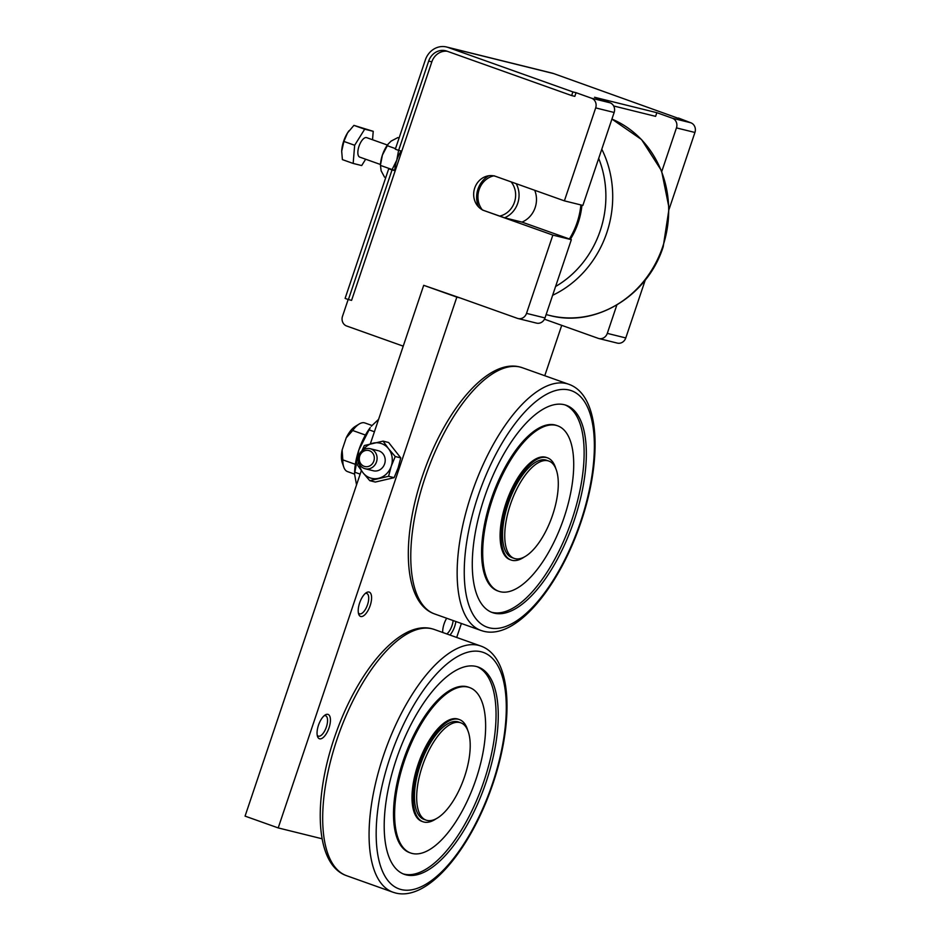 <?xml version="1.0" encoding="UTF-8"?>
<svg xmlns="http://www.w3.org/2000/svg" width="940" height="940" viewBox="0 0 940 940"><rect width="100%" height="100%" fill="white"/><g stroke="black" fill="none" stroke-linecap="round" stroke-linejoin="round"><path stroke-width="1.41" d="M324.147 715.751A10.822 4.535 -70.4 0 1 325.404 715.693A10.822 4.535 -70.4 0 1 325.581 715.74A10.822 4.535 -70.4 0 1 326.298 727.243A10.822 4.535 -70.4 0 1 318.507 736.173A10.822 4.535 -70.4 0 1 318.319 736.126A10.822 4.535 -70.4 0 1 317.215 735.209M319.623 738.805A12.913 5.417 109.6 0 0 329.024 727.877A12.913 5.417 109.6 0 0 327.86 714.341A12.913 5.417 109.6 0 0 325.228 714.941A12.913 5.417 109.6 0 0 318.637 724.752A12.913 5.417 109.6 0 0 317.544 736.525A12.913 5.417 109.6 0 0 319.623 738.805M365.308 593.446A10.822 4.535 -70.4 0 1 366.565 593.387A10.822 4.535 -70.4 0 1 366.741 593.434A10.822 4.535 -70.4 0 1 367.458 604.937A10.822 4.535 -70.4 0 1 359.668 613.867A10.822 4.535 -70.4 0 1 359.48 613.82A10.822 4.535 -70.4 0 1 358.375 612.904M360.784 616.499A12.913 5.417 109.6 0 0 370.184 605.572A12.913 5.417 109.6 0 0 369.021 592.036A12.913 5.417 109.6 0 0 366.389 592.635A12.913 5.417 109.6 0 0 359.797 602.446A12.913 5.417 109.6 0 0 358.704 614.22A12.913 5.417 109.6 0 0 360.784 616.499M453.127 620.541A10.822 4.535 -70.4 0 1 446.829 633.936M449.931 635.052A12.913 5.417 109.6 0 0 455.865 621.516M372.487 470.529A10.328 9.365 -76.1 0 0 384.613 463.89A10.328 9.365 -76.1 0 0 379.079 450.953M403.225 346.155L346.66 326.004A7.743 7.027 103.9 0 1 342.501 316.31L348.164 299.496M348.411 299.578L351.584 300.365L395.211 170.716L392.039 169.94L348.411 299.578L345.098 298.403L388.725 168.754L395.317 170.387M398.63 150.365L395.317 149.19L425.362 59.901A19.376 17.566 103.9 0 1 446.582 47A19.376 17.566 103.9 0 1 448.098 47.458L572.883 91.909L571.649 95.575L446.864 51.124A15.498 14.053 -76.1 0 0 445.654 50.76A15.498 14.053 -76.1 0 0 428.675 61.088L398.63 150.365L401.791 151.152L431.836 61.864A15.498 14.053 103.9 0 1 447.228 51.253M401.18 150.999A18.083 7.579 109.6 0 0 396.774 160.141L398.724 149.766M392.098 169.588L396.774 160.141A18.083 7.579 109.6 0 0 394.8 170.258M399.077 138.016L397.843 137.581L391.099 141.118L388.208 143.985L382.416 155.03A18.083 7.579 -70.4 0 1 387.727 144.619L388.208 143.985M382.416 155.03L380.453 165.041A18.083 7.579 -70.4 0 1 382.416 155.03M392.062 169.541L380.465 165.405L381.123 170.775L384.531 177.12L385.764 177.566M395.505 148.626L387.127 145.641M561.721 325.346L544.765 375.718M461.387 623.479L456.687 637.449M369.784 480.681L363.063 472.82A18.083 16.403 -76.1 0 0 378.526 478.319A18.083 16.403 -76.1 0 0 391.24 466.252A18.083 16.403 -76.1 0 0 388.502 448.662L395.235 456.523L391.24 466.252L388.572 476.298L369.784 480.681L375.33 482.044L394.119 477.673L398.102 467.944L400.769 457.897L388.643 442.505L383.097 441.13L388.502 448.662A18.083 16.403 -76.1 0 0 373.039 443.163A18.083 16.403 -76.1 0 0 362.969 450.06M361.947 450.848L364.309 445.513L383.097 441.13M359.468 464.207A18.083 16.403 -76.1 0 0 363.063 472.82L357.658 465.277L358.493 461.564M361.348 470.588L245.07 816.12L278.205 827.917L456.84 297.111L460.001 297.898L423.705 285.313L456.84 297.111M423.705 285.313L370.36 443.809M400.769 457.897L395.235 456.523M394.119 477.673L388.572 476.298M395.211 170.716L401.791 151.152M392.039 169.94L388.725 168.754M678.375 118.346L553.695 73.59A19.376 17.566 -76.1 0 0 552.168 73.132L446.582 47M571.649 95.575L574.822 96.362L576.056 92.696L591.519 98.207A7.743 7.027 103.9 0 1 595.678 107.9L564.388 200.855L582.87 205.425L614.149 112.471A7.743 7.027 -76.1 0 0 609.99 102.777L594.538 97.267L656.837 112.683L655.603 116.36L613.655 105.973M678.48 118.04L690.771 122.764L672.3 118.193A7.743 7.027 103.9 0 1 676.448 127.899L661.795 171.433M576.056 92.696L572.883 91.909M571.344 239.677L552.861 235.094L526.518 313.373A7.743 7.027 103.9 0 1 518.034 318.531L536.517 323.113A7.743 7.027 -76.1 0 0 545 317.943L571.344 239.677L521.994 222.099L504.569 217.786A23.242 21.08 -76.1 0 0 516.178 183.676M616.852 304.995L607.299 333.371A7.743 7.027 103.9 0 1 598.815 338.529A7.743 7.027 103.9 0 1 598.204 338.341L544.46 319.201M656.837 112.683L672.3 118.193M518.034 318.531A7.743 7.027 103.9 0 1 517.423 318.355L460.001 297.898M564.388 200.855L495.921 176.462A18.083 16.403 -76.1 0 0 494.499 176.038A18.083 16.403 -76.1 0 0 474.453 188.858A18.083 16.403 -76.1 0 0 484.394 210.713L552.861 235.094M598.815 338.529L617.298 343.1A7.743 7.027 -76.1 0 0 625.782 337.942L645.286 279.967M669.116 209.162L694.93 132.47A7.743 7.027 -76.1 0 0 690.771 122.764M446.676 618.238A12.913 5.417 109.6 0 0 442.705 632.467M322.115 838.786L278.205 827.917M580.885 204.932A72.321 65.588 103.9 0 1 569.381 238.971M581.942 205.202A72.321 65.588 103.9 0 1 570.38 239.324M499.575 216.118A20.656 18.741 103.9 0 0 514.45 202.241A20.656 18.741 103.9 0 0 511.102 181.867L493.994 175.78A20.656 18.741 103.9 0 0 479.118 189.657A20.656 18.741 103.9 0 0 482.467 210.02L504.569 217.786M534.696 190.268A23.242 21.08 103.9 0 1 521.994 222.099M488.824 175.745A23.242 21.08 -76.1 0 0 478.672 207.059M460.764 722.801L458.555 722.014A51.653 21.667 109.6 0 0 420.11 765.454A51.653 21.667 109.6 0 0 423.893 819.339L426.102 820.127A51.653 21.667 109.6 0 0 464.56 776.687A51.653 21.667 109.6 0 0 460.764 722.801A51.653 21.667 109.6 0 0 422.319 766.241A51.653 21.667 109.6 0 0 426.102 820.127M467.732 730.345A54.238 22.748 109.6 0 0 459.425 719.582L458.321 719.194A54.238 22.748 109.6 0 0 417.947 764.796A54.238 22.748 109.6 0 0 421.919 821.384L423.024 821.772A54.238 22.748 109.6 0 0 436.266 818.681M459.425 719.582A54.238 22.748 109.6 0 0 419.052 765.195A54.238 22.748 109.6 0 0 423.024 821.772M469.589 687.563L468.484 687.164A87.819 36.836 109.6 0 0 403.119 761A87.819 36.836 109.6 0 0 409.546 852.615L410.651 853.003A87.819 36.836 109.6 0 0 476.028 779.166A87.819 36.836 109.6 0 0 469.589 687.563A87.819 36.836 109.6 0 0 404.224 761.4A87.819 36.836 109.6 0 0 410.651 853.003M403.213 873.894A110.027 46.154 109.6 0 0 484.006 781.023A110.027 46.154 109.6 0 0 477.027 666.672M396.245 759.543A110.027 46.154 109.6 0 0 404.306 874.329A110.027 46.154 109.6 0 0 486.215 781.81A110.027 46.154 109.6 0 0 478.143 667.036A110.027 46.154 109.6 0 0 396.245 759.543M548.854 461.07L546.645 460.283A51.653 21.667 109.6 0 0 508.188 503.723A51.653 21.667 109.6 0 0 511.971 557.608L514.18 558.395A51.653 21.667 109.6 0 0 552.638 514.956A51.653 21.667 109.6 0 0 548.854 461.07A51.653 21.667 109.6 0 0 510.397 504.51A51.653 21.667 109.6 0 0 514.18 558.395M555.81 468.613A54.238 22.748 109.6 0 0 547.515 457.851L546.41 457.463A54.238 22.748 109.6 0 0 506.026 503.065A54.238 22.748 109.6 0 0 510.009 559.641L511.113 560.04A54.238 22.748 109.6 0 0 524.344 556.95M547.515 457.851A54.238 22.748 109.6 0 0 507.13 503.452A54.238 22.748 109.6 0 0 511.113 560.04M557.678 425.832L556.574 425.432A87.819 36.836 109.6 0 0 491.197 499.269A87.819 36.836 109.6 0 0 497.636 590.884L498.74 591.272A87.819 36.836 109.6 0 0 564.106 517.435A87.819 36.836 109.6 0 0 557.678 425.832A87.819 36.836 109.6 0 0 492.302 499.669A87.819 36.836 109.6 0 0 498.74 591.272M491.291 612.163A110.027 46.154 109.6 0 0 572.084 519.291A110.027 46.154 109.6 0 0 565.116 404.94M484.323 497.812A110.027 46.154 109.6 0 0 492.384 612.586A110.027 46.154 109.6 0 0 574.293 520.079A110.027 46.154 109.6 0 0 566.232 405.293A110.027 46.154 109.6 0 0 484.323 497.812M376.494 461.881A10.328 9.365 -76.1 0 0 370.149 448.697A10.328 9.365 -76.1 0 0 358.833 455.583A10.328 9.365 -76.1 0 0 365.178 468.755A10.328 9.365 -76.1 0 0 376.494 461.881M373.85 461.023A8.237 7.473 103.9 0 1 364.18 466.322A8.237 7.473 103.9 0 1 359.762 456.006A8.237 7.473 103.9 0 1 369.432 450.718A8.237 7.473 103.9 0 1 373.85 461.023M355.344 464.325L342.818 459.86L342.125 449.99L346.214 437.84L352.7 430.508L365.437 435.044M354.556 474.03L354.662 471.387A38.74 16.25 -70.4 0 1 358.869 449.954A38.74 16.25 -70.4 0 1 370.243 427.63L358.869 449.954L354.556 474.03L356.542 484.899M371.911 425.456L364.873 422.953A25.827 10.834 109.6 0 0 359.174 424.022A25.827 10.834 109.6 0 0 352.7 430.508M359.174 424.022L355.109 426.525A21.632 9.071 109.6 0 0 346.214 437.84M378.609 419.322L371.265 426.278M360.161 474.136L354.697 472.186M374.414 431.765L368.95 429.815M342.125 449.99A21.632 9.071 109.6 0 0 342.231 462.668L343.805 467.18A25.827 10.834 109.6 0 0 347.541 471.61L354.556 474.113M342.818 459.86A25.827 10.834 109.6 0 0 343.805 467.18M343.887 141.435L347.53 132.904A18.083 7.579 109.6 0 0 343.652 141.223A18.083 7.579 109.6 0 0 341.761 150.036A18.083 7.579 109.6 0 0 341.69 151.234A18.083 7.579 109.6 0 0 341.69 151.246L343.887 141.435L354.662 145.265L364.685 129.203L353.922 125.373L373.227 131.318L372.534 139.743M380.477 164.5L359.726 157.109A10.328 4.336 -70.4 0 1 358.974 146.335A10.328 4.336 -70.4 0 1 366.659 137.651L387.409 145.042M365.648 159.224L361.7 165.558L353.158 163.442L342.395 159.612L341.69 151.258M349.01 130.754A18.083 7.579 109.6 0 0 348.963 130.801A18.083 7.579 109.6 0 0 347.53 132.904L353.922 125.373M364.685 129.203L373.227 131.318M353.158 163.442L354.662 145.265M431.836 61.864L428.675 61.088M553.695 73.59L448.098 47.458M545 317.943L526.518 313.373M614.149 112.471L595.678 107.9M609.99 102.777L591.519 98.207M694.93 132.47L676.448 127.899M625.782 337.942L607.299 333.371M598.698 158.39A98.148 89.018 103.9 0 1 600.249 230.676A98.148 89.018 103.9 0 1 555.587 286.5M552.626 295.289A103.306 93.706 -76.1 0 0 606.782 232.779A103.306 93.706 -76.1 0 0 601.788 149.19M549.583 315.44C595.361 327.943 647.766 295.994 663.217 246.703L669.104 208.257L661.548 170.775L641.55 139.555L611.928 119.086A103.306 93.706 103.9 0 1 662.747 246.621A103.306 93.706 103.9 0 1 549.583 315.44L546.128 314.583M478.46 645.334A130.684 54.814 109.6 0 0 383.379 755.877A130.684 54.814 109.6 0 0 392.955 892.213L395.564 893C427.359 901.213 468.86 851.558 491.138 788.871C514.438 724.246 512.993 657.213 480.669 645.991A130.684 54.814 109.6 0 0 478.46 645.334M389.912 757.981A125.525 52.652 109.6 0 0 401.215 889.557A125.525 52.652 109.6 0 0 492.548 783.384A125.525 52.652 109.6 0 0 481.233 651.796A125.525 52.652 109.6 0 0 389.912 757.981M346.578 875.692C314.242 864.483 312.797 797.437 336.097 732.812C358.375 670.126 399.888 620.471 431.672 628.684L434.28 629.471A130.684 54.814 109.6 0 0 432.083 628.813A130.684 54.814 109.6 0 0 337.002 739.357A130.684 54.814 109.6 0 0 346.578 875.692L392.955 892.213M566.55 383.602A130.684 54.814 109.6 0 0 471.457 494.146A130.684 54.814 109.6 0 0 481.033 630.482L483.642 631.269C515.437 639.482 556.938 589.827 579.228 527.14C602.516 462.515 601.083 395.47 568.747 384.26A130.684 54.814 109.6 0 0 566.55 383.602M477.99 496.238A125.525 52.652 109.6 0 0 489.305 627.826A125.525 52.652 109.6 0 0 580.626 521.641A125.525 52.652 109.6 0 0 569.323 390.065A125.525 52.652 109.6 0 0 477.99 496.238M434.656 613.961C402.32 602.74 400.887 535.706 424.175 471.081C446.465 408.395 487.966 358.739 519.761 366.953L522.37 367.74A130.684 54.814 109.6 0 0 520.161 367.07A130.684 54.814 109.6 0 0 425.08 477.626A130.684 54.814 109.6 0 0 434.656 613.961L481.033 630.482M480.669 645.991L434.28 629.471M370.149 448.697L378.268 450.707M365.178 468.755L373.298 470.764M568.747 384.26L522.37 367.74"/></g></svg>
